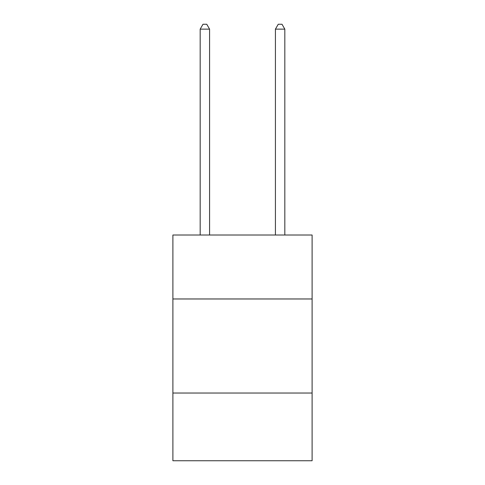 <?xml version="1.0" encoding="UTF-8"?>
<svg xmlns="http://www.w3.org/2000/svg" width="485" height="485" viewBox="0 0 485 485"><rect width="100%" height="100%" fill="white"/><g stroke="black" fill="none" stroke-linecap="round" stroke-linejoin="round"><path stroke-width="0.73" d="M172.896 298.972L312.104 298.972L312.104 235.013L172.896 235.013L172.896 460.75L312.104 460.75L312.104 393.032L172.896 393.032M312.104 393.032L312.104 298.972M209.581 235.013L209.581 29.142L200.172 29.142L200.172 235.013M200.172 29.142L202.997 24.25L206.755 24.25L209.581 29.142M284.828 235.013L284.828 29.142L275.419 29.142L275.419 235.013M275.419 29.142L278.244 24.25L282.003 24.25L284.828 29.142"/></g></svg>

